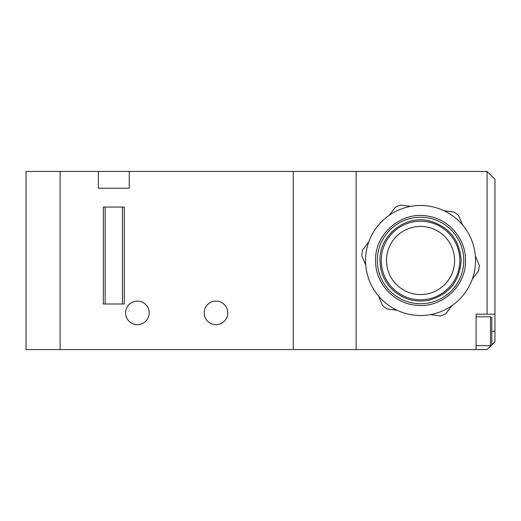 <?xml version="1.0" encoding="UTF-8"?>
<svg xmlns="http://www.w3.org/2000/svg" width="521" height="521" viewBox="0 0 521 521"><rect width="100%" height="100%" fill="white"/><g stroke="black" fill="none" stroke-linecap="round" stroke-linejoin="round"><path stroke-width="0.78" d="M356.117 171.435L293.245 171.435L293.245 349.565L476.09 349.565L476.09 314.202L487.089 314.202L487.089 171.435L356.117 171.435L356.117 349.565L356.117 171.435M204.18 312.893A11.788 11.788 0 0 0 215.968 324.681A11.788 11.788 0 0 0 227.755 312.893A11.788 11.788 0 0 0 215.968 301.105A11.788 11.788 0 0 0 204.18 312.893M125.594 312.893A11.788 11.788 0 0 0 137.381 324.681A11.788 11.788 0 0 0 149.169 312.893A11.788 11.788 0 0 0 137.381 301.105A11.788 11.788 0 0 0 125.594 312.893M105.157 207.058L105.157 303.984M60.104 349.565L293.245 349.565L293.245 171.435L60.104 171.435L60.104 349.565L26.05 349.565L26.05 171.435L60.104 171.435L60.104 349.565M122.448 303.984L122.448 207.058M124.285 207.058L103.327 207.058L103.327 303.984L124.285 303.984L124.285 207.058M98.352 171.435L98.352 188.198L129.26 188.198L129.26 171.435M490.495 316.82L491.804 317.576L491.804 344.882L490.495 345.638L490.495 316.82L476.09 316.82M475.556 260.5A55.011 55.011 0 0 1 420.551 315.511A55.011 55.011 0 0 1 365.54 260.5A55.011 55.011 0 0 1 420.551 205.489A55.011 55.011 0 0 1 475.556 260.5M451.922 305.69L445.696 313.805A58.938 58.938 0 0 1 440.505 315.96L430.359 314.625M389.174 215.31L395.4 207.195A58.938 58.938 0 0 1 400.597 205.04L410.737 206.375M365.729 265.072L361.808 255.629A58.938 58.938 0 0 1 362.544 250.054L368.764 241.933M397.1 310.262L386.96 308.933A58.938 58.938 0 0 1 382.499 305.508L378.578 296.065M475.367 255.928L479.287 265.371A58.938 58.938 0 0 1 478.552 270.946L472.332 279.067M443.996 210.738L454.136 212.067A58.938 58.938 0 0 1 458.597 215.492L462.518 224.935M452.521 237.661A39.296 39.296 0 0 1 443.384 292.476A39.296 39.296 0 0 1 388.575 283.339A39.296 39.296 0 0 1 397.712 228.524A39.296 39.296 0 0 1 452.521 237.661A39.296 39.296 0 0 0 397.712 228.524A39.296 39.296 0 0 0 388.575 283.339M491.739 344.922L487.089 349.565L476.09 349.565M487.089 171.435L494.95 179.296L494.95 314.202L487.089 314.202M491.804 344.85L494.95 341.704L494.95 314.202M377.308 260.5A43.236 43.236 0 0 0 420.551 303.736A43.236 43.236 0 0 0 463.788 260.5A43.236 43.236 0 0 0 420.551 217.264A43.236 43.236 0 0 0 377.308 260.5M392.834 280.291A34.054 34.054 0 0 0 440.343 288.211A34.054 34.054 0 0 0 448.262 240.709A34.054 34.054 0 0 0 400.753 232.789A34.054 34.054 0 0 0 392.834 280.291M491.804 331.226L494.95 331.226M490.495 345.638L476.09 345.638M465.507 260.5C466.236 285.827 442.212 308.035 417.021 305.319C394.312 304.056 375.068 283.248 375.589 260.5C374.684 233.304 402.433 210.354 428.972 216.339C449.656 219.875 465.904 239.523 465.507 260.5M461.124 260.5C459.704 281.366 448.926 294.612 428.776 300.233C415.882 302.603 404.355 299.64 394.195 291.35C384.954 283.144 380.213 272.861 379.972 260.5C379.112 235.466 405.162 214.6 429.402 220.904C449.193 226.713 459.769 239.914 461.124 260.5"/></g></svg>
